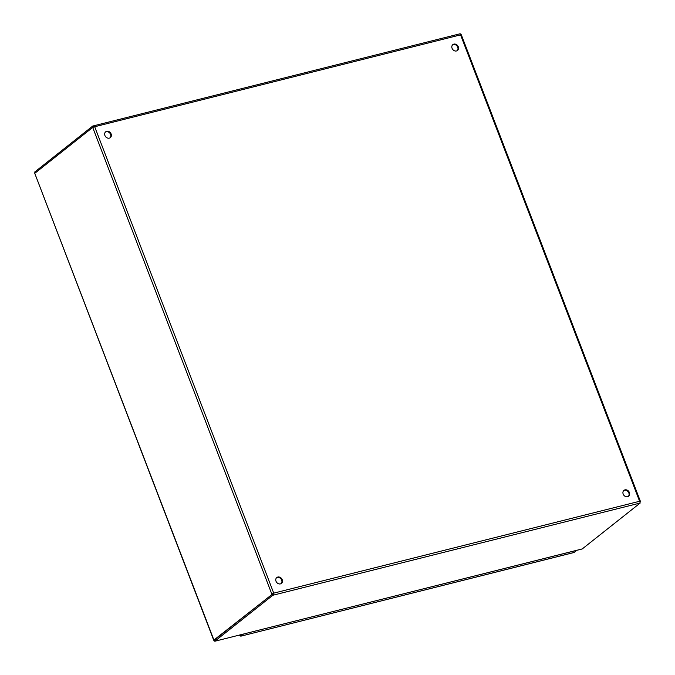 <?xml version="1.0" encoding="UTF-8"?>
<svg xmlns="http://www.w3.org/2000/svg" width="675" height="675" viewBox="0 0 675 675"><rect width="100%" height="100%" fill="white"/><g stroke="black" fill="none" stroke-linecap="round" stroke-linejoin="round"><path stroke-width="1.01" d="M452.073 48.322A3.738 3.113 51.6 0 0 457.49 50.473A3.738 3.113 51.6 0 0 457.616 45.613A3.738 3.113 51.6 0 0 452.849 44.617A3.738 3.113 51.6 0 0 452.073 48.322M104.912 135.498A3.738 3.113 51.6 0 0 110.329 137.649A3.738 3.113 51.6 0 0 110.455 132.789A3.738 3.113 51.6 0 0 105.697 131.794A3.738 3.113 51.6 0 0 104.912 135.498M276.016 581.242A3.738 3.113 51.6 0 0 281.441 583.394A3.738 3.113 51.6 0 0 281.559 578.534A3.738 3.113 51.6 0 0 276.801 577.538A3.738 3.113 51.6 0 0 276.016 581.242M623.177 494.075A3.738 3.113 51.6 0 0 628.602 496.226A3.738 3.113 51.6 0 0 628.72 491.358A3.738 3.113 51.6 0 0 623.962 490.362A3.738 3.113 51.6 0 0 623.177 494.075M457.203 50.676A3.738 3.113 51.6 0 0 457.068 46.052A3.738 3.113 51.6 0 0 452.596 44.854M110.042 137.843A3.738 3.113 51.6 0 0 109.907 133.22A3.738 3.113 51.6 0 0 105.435 132.03M281.154 583.597A3.738 3.113 51.6 0 0 281.011 578.964A3.738 3.113 51.6 0 0 276.539 577.775M628.307 496.42A3.738 3.113 51.6 0 0 628.172 491.797A3.738 3.113 51.6 0 0 623.7 490.598M460.569 34.872L461.118 34.923L460.164 33.75L92.745 126.048L94.694 126.74L92.703 127.432L271.848 594.135L273.729 593.148L272.852 595.257L640.221 503.01L639.605 501.272L640.263 501.626L639.605 501.272L273.729 593.148L94.694 126.74L460.569 34.872L639.605 501.272M35.083 173.078L34.687 172.041L92.745 126.048L93.184 127.195M640.221 503.01L582.28 548.91L214.793 641.25L272.852 595.257L272.413 594.101L273.729 593.148M214.422 640.271L213.907 640.035L272.793 593.899M213.907 640.035L34.754 173.332L92.703 127.432M34.754 173.332L213.747 640.271M272.413 594.101L214.355 640.094L214.793 641.25M581.664 549.07L582.28 548.91M573.666 552.547L240.773 636.188M240.739 634.736L240.924 636.095L239.212 635.074L239.853 634.956M571.961 551.542L574.568 550.884M576.804 550.327L574.163 552.42M240.924 636.095L243.532 634.036M640.406 501.348L461.295 34.746M251.868 631.918L581.977 549.028M573.927 552.53L240.789 636.179"/></g></svg>
